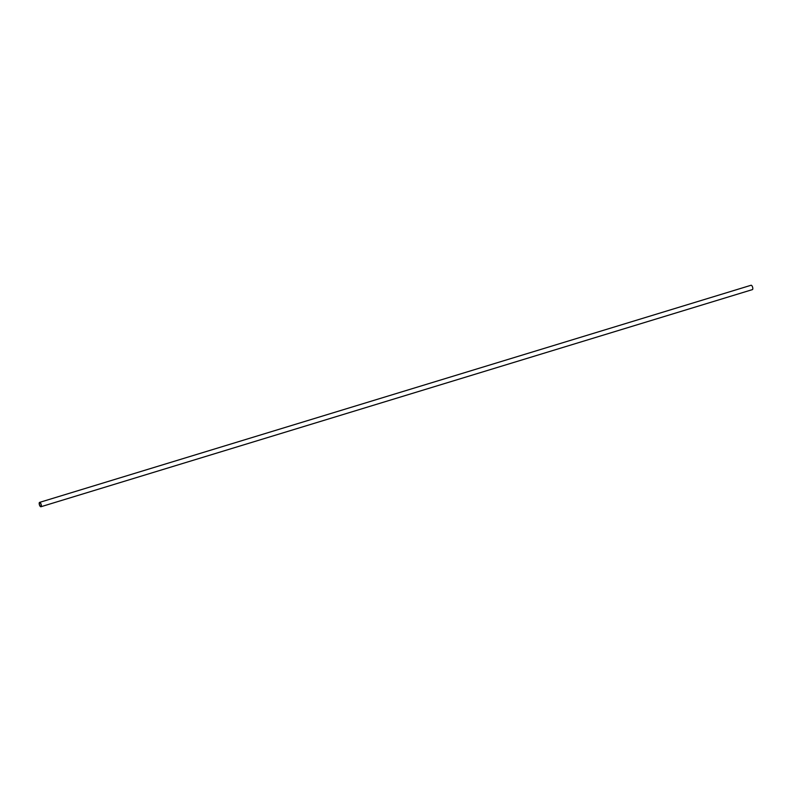 <?xml version="1.0" encoding="UTF-8"?>
<svg xmlns="http://www.w3.org/2000/svg" width="792" height="792" viewBox="0 0 792 792"><rect width="100%" height="100%" fill="white"/><g stroke="black" fill="none" stroke-linecap="round" stroke-linejoin="round"><path stroke-width="1.19" d="M40.729 503.593A2 0.792 73 0 1 40.847 506.474A2 0.792 73 0 1 39.511 504.791A2 0.792 73 0 1 39.679 502.643A2 0.792 73 0 1 40.729 503.593M39.6 502.385L751.073 285.259A2.277 0.891 73 0 1 752.261 286.338A2.277 0.891 73 0 1 752.4 289.615L40.927 506.741A2.277 0.891 73 0 1 39.412 504.821A2.277 0.891 73 0 1 39.6 502.385A2.277 0.891 73 0 1 40.788 503.464A2.277 0.891 73 0 1 40.927 506.741"/></g></svg>
